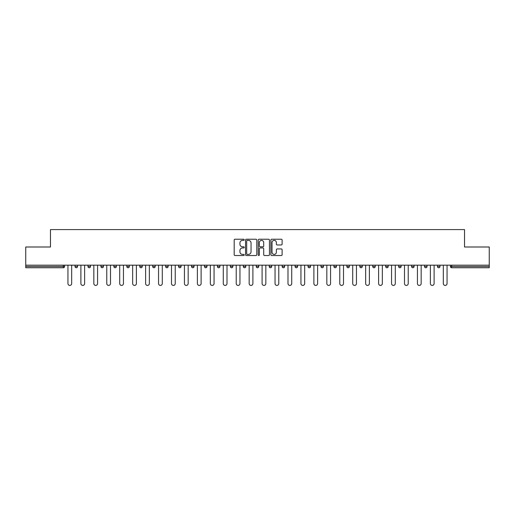 <?xml version="1.0" encoding="UTF-8"?>
<svg xmlns="http://www.w3.org/2000/svg" width="515" height="515" viewBox="0 0 515 515"><rect width="100%" height="100%" fill="white"/><g stroke="black" fill="none" stroke-linecap="round" stroke-linejoin="round"><path stroke-width="0.77" d="M244.226 239.803A0.573 0.573 0 0 0 243.653 239.23L235.001 239.23A0.818 0.818 0 0 0 234.183 240.048L234.183 254.706A0.818 0.818 0 0 0 235.001 255.524L243.653 255.524A0.573 0.573 0 0 0 244.226 254.951A0.573 0.573 0 0 0 243.653 254.384L242.533 254.384A2.607 2.607 0 0 1 239.926 251.777L239.926 250.554A2.607 2.607 0 0 1 242.533 247.947L243.653 247.947A0.573 0.573 0 0 0 244.226 247.374A0.573 0.573 0 0 0 243.653 246.807L242.533 246.807A2.607 2.607 0 0 1 239.926 244.2L239.926 242.977A2.607 2.607 0 0 1 242.533 240.37L243.653 240.37A0.573 0.573 0 0 0 244.226 239.803M281.299 244.973A0.818 0.818 0 0 0 282.117 244.161L282.117 240.048A0.818 0.818 0 0 0 281.299 239.23L271.695 239.23A0.818 0.818 0 0 0 270.877 240.048L270.877 254.706A0.818 0.818 0 0 0 271.695 255.524L281.299 255.524A0.818 0.818 0 0 0 282.117 254.706L282.117 249.736A0.818 0.818 0 0 0 281.299 248.925L277.192 248.925A0.818 0.818 0 0 0 276.375 249.736L276.375 252.202A2.176 2.176 0 0 1 274.199 254.384A2.176 2.176 0 0 1 272.017 252.202L272.017 242.552A2.176 2.176 0 0 1 274.199 240.37A2.176 2.176 0 0 1 276.375 242.552L276.375 244.161A0.818 0.818 0 0 0 277.192 244.973L281.299 244.973M25.75 265.174L25.75 247L50.476 247L50.476 229.581L464.524 229.581L464.524 247L489.25 247L489.25 265.174L25.75 265.174L25.75 266.5L63.339 266.5L63.339 265.174M256.785 240.048A0.818 0.818 0 0 0 255.974 239.23L246.363 239.23A0.818 0.818 0 0 0 245.546 240.048L245.546 254.706A0.818 0.818 0 0 0 246.363 255.524L255.974 255.524A0.818 0.818 0 0 0 256.785 254.706L256.785 240.048M259.026 239.23L268.637 239.23A0.818 0.818 0 0 1 269.454 240.048L269.454 254.706A0.818 0.818 0 0 1 268.637 255.524L264.523 255.524A0.818 0.818 0 0 1 263.712 254.706L263.712 248.764A0.818 0.818 0 0 0 262.895 247.947L260.165 247.947A0.818 0.818 0 0 0 259.354 248.764L259.354 254.951A0.573 0.573 0 0 1 258.781 255.524A0.573 0.573 0 0 1 258.215 254.951L258.215 240.048A0.818 0.818 0 0 1 259.026 239.23M64.581 265.174L64.581 266.5A1.242 1.242 0 0 1 63.339 267.749L25.75 267.749L25.75 266.5M489.25 265.174L489.25 267.749L451.661 267.749A1.242 1.242 0 0 1 450.419 266.5L450.419 265.174M75.036 265.174L75.036 266.5L75.036 265.174M63.339 267.749A1.242 1.242 0 0 0 64.581 266.5A1.242 1.242 0 0 1 63.339 267.749L63.339 266.5L64.581 266.5M76.284 267.749A1.242 1.242 0 0 1 75.036 266.5A1.242 1.242 0 0 0 76.284 267.749A1.242 1.242 0 0 0 77.527 266.5L77.527 265.174L77.527 266.5A1.242 1.242 0 0 1 76.284 267.749A1.242 1.242 0 0 1 75.036 266.5L77.527 266.5A1.242 1.242 0 0 1 76.284 267.749M87.981 265.174L87.981 266.5L87.981 265.174M90.473 265.174L90.473 266.5A1.242 1.242 0 0 1 89.224 267.749A1.242 1.242 0 0 1 87.981 266.5A1.242 1.242 0 0 0 89.224 267.749A1.242 1.242 0 0 0 90.473 266.5A1.242 1.242 0 0 1 89.224 267.749A1.242 1.242 0 0 1 87.981 266.5L90.473 266.5M100.927 265.174L100.927 266.5L100.927 265.174M103.412 265.174L103.412 266.5L103.412 265.174M113.873 266.5A1.242 1.242 0 0 0 115.115 267.749A1.242 1.242 0 0 0 116.358 266.5A1.242 1.242 0 0 1 115.115 267.749A1.242 1.242 0 0 0 116.358 266.5L116.358 265.174L116.358 266.5L113.873 266.5A1.242 1.242 0 0 0 115.115 267.749A1.242 1.242 0 0 1 113.873 266.5L113.873 265.174M126.812 266.5A1.242 1.242 0 0 0 128.061 267.749A1.242 1.242 0 0 0 129.304 266.5L129.304 265.174L129.304 266.5L126.812 266.5A1.242 1.242 0 0 0 128.061 267.749A1.242 1.242 0 0 1 126.812 266.5L126.812 265.174M142.249 265.174L142.249 266.5A1.242 1.242 0 0 1 141.001 267.749A1.242 1.242 0 0 1 139.758 266.5L139.758 265.174M153.946 267.749A1.242 1.242 0 0 0 155.189 266.5L155.189 265.174L155.189 266.5A1.242 1.242 0 0 1 153.946 267.749A1.242 1.242 0 0 1 152.704 266.5L152.704 265.174M165.643 265.174L165.643 266.5L165.643 265.174M168.135 265.174L168.135 266.5A1.242 1.242 0 0 1 166.892 267.749A1.242 1.242 0 0 1 165.643 266.5L168.135 266.5A1.242 1.242 0 0 1 166.892 267.749M181.08 265.174L181.08 266.5A1.242 1.242 0 0 1 179.838 267.749A1.242 1.242 0 0 1 178.589 266.5L178.589 265.174M192.777 267.749A1.242 1.242 0 0 0 194.026 266.5L194.026 265.174L194.026 266.5A1.242 1.242 0 0 1 192.777 267.749A1.242 1.242 0 0 1 191.535 266.5L191.535 265.174M206.966 265.174L206.966 266.5A1.242 1.242 0 0 1 205.723 267.749A1.242 1.242 0 0 1 204.481 266.5L204.481 265.174M217.42 265.174L217.42 266.5L217.42 265.174M219.911 265.174L219.911 266.5A1.242 1.242 0 0 1 218.669 267.749A1.242 1.242 0 0 1 217.42 266.5L219.911 266.5A1.242 1.242 0 0 1 218.669 267.749M232.857 265.174L232.857 266.5L230.366 266.5A1.242 1.242 0 0 0 231.615 267.749A1.242 1.242 0 0 1 230.366 266.5L230.366 265.174M244.554 267.749A1.242 1.242 0 0 0 245.803 266.5L245.803 265.174L245.803 266.5A1.242 1.242 0 0 1 244.554 267.749A1.242 1.242 0 0 1 243.312 266.5L243.312 265.174M258.742 265.174L258.742 266.5A1.242 1.242 0 0 1 257.5 267.749A1.242 1.242 0 0 1 256.258 266.5L256.258 265.174M269.197 265.174L269.197 266.5L269.197 265.174M271.688 265.174L271.688 266.5A1.242 1.242 0 0 1 270.446 267.749A1.242 1.242 0 0 1 269.197 266.5L271.688 266.5A1.242 1.242 0 0 1 270.446 267.749M284.634 265.174L284.634 266.5A1.242 1.242 0 0 1 283.385 267.749A1.242 1.242 0 0 1 282.143 266.5L282.143 265.174M295.089 266.5L297.58 266.5A1.242 1.242 0 0 1 296.331 267.749A1.242 1.242 0 0 0 297.58 266.5L297.58 265.174L297.58 266.5A1.242 1.242 0 0 1 296.331 267.749A1.242 1.242 0 0 1 295.089 266.5L295.089 265.174M310.519 265.174L310.519 266.5A1.242 1.242 0 0 1 309.277 267.749A1.242 1.242 0 0 1 308.034 266.5L308.034 265.174M320.974 265.174L320.974 266.5L320.974 265.174M323.465 265.174L323.465 266.5L323.465 265.174M333.92 265.174L333.92 266.5L333.92 265.174M336.411 265.174L336.411 266.5A1.242 1.242 0 0 1 335.162 267.749A1.242 1.242 0 0 1 333.92 266.5L336.411 266.5A1.242 1.242 0 0 1 335.162 267.749M346.865 265.174L346.865 266.5L346.865 265.174M349.357 265.174L349.357 266.5L349.357 265.174M359.811 265.174L359.811 266.5L359.811 265.174M362.296 265.174L362.296 266.5A1.242 1.242 0 0 1 361.054 267.749A1.242 1.242 0 0 1 359.811 266.5A1.242 1.242 0 0 0 361.054 267.749A1.242 1.242 0 0 0 362.296 266.5A1.242 1.242 0 0 1 361.054 267.749A1.242 1.242 0 0 1 359.811 266.5L362.296 266.5M375.242 265.174L375.242 266.5A1.242 1.242 0 0 1 373.999 267.749A1.242 1.242 0 0 1 372.751 266.5L372.751 265.174M388.188 265.174L388.188 266.5L385.696 266.5A1.242 1.242 0 0 0 386.939 267.749A1.242 1.242 0 0 1 385.696 266.5L385.696 265.174M401.127 265.174L401.127 266.5A1.242 1.242 0 0 1 399.885 267.749A1.242 1.242 0 0 1 398.642 266.5L398.642 265.174M411.588 265.174L411.588 266.5L411.588 265.174M414.073 265.174L414.073 266.5A1.242 1.242 0 0 1 412.83 267.749A1.242 1.242 0 0 1 411.588 266.5A1.242 1.242 0 0 0 412.83 267.749A1.242 1.242 0 0 1 411.588 266.5L414.073 266.5A1.242 1.242 0 0 1 412.83 267.749M427.019 265.174L427.019 266.5A1.242 1.242 0 0 1 425.776 267.749A1.242 1.242 0 0 1 424.527 266.5L424.527 265.174M439.965 265.174L439.965 266.5L437.473 266.5A1.242 1.242 0 0 0 438.716 267.749A1.242 1.242 0 0 1 437.473 266.5L437.473 265.174M102.17 267.749A1.242 1.242 0 0 1 100.927 266.5A1.242 1.242 0 0 0 102.17 267.749A1.242 1.242 0 0 0 103.412 266.5A1.242 1.242 0 0 1 102.17 267.749A1.242 1.242 0 0 1 100.927 266.5L103.412 266.5A1.242 1.242 0 0 1 102.17 267.749M231.615 267.749A1.242 1.242 0 0 0 232.857 266.5A1.242 1.242 0 0 1 231.615 267.749A1.242 1.242 0 0 1 230.366 266.5M322.223 267.749A1.242 1.242 0 0 1 320.974 266.5L323.465 266.5A1.242 1.242 0 0 1 322.223 267.749A1.242 1.242 0 0 0 323.465 266.5A1.242 1.242 0 0 1 322.223 267.749M348.108 267.749A1.242 1.242 0 0 1 346.865 266.5A1.242 1.242 0 0 0 348.108 267.749A1.242 1.242 0 0 0 349.357 266.5A1.242 1.242 0 0 1 348.108 267.749A1.242 1.242 0 0 1 346.865 266.5L349.357 266.5M386.939 267.749A1.242 1.242 0 0 0 388.188 266.5A1.242 1.242 0 0 1 386.939 267.749A1.242 1.242 0 0 1 385.696 266.5M438.716 267.749A1.242 1.242 0 0 0 439.965 266.5A1.242 1.242 0 0 1 438.716 267.749A1.242 1.242 0 0 1 437.473 266.5M247.258 240.37A0.573 0.573 0 0 0 246.685 240.943L246.685 253.811A0.573 0.573 0 0 0 247.258 254.384L248.436 254.384A2.607 2.607 0 0 0 251.043 251.777L251.043 242.977A2.607 2.607 0 0 0 248.436 240.37L247.258 240.37M263.712 242.591A2.176 2.176 0 0 0 261.53 240.415A2.176 2.176 0 0 0 259.354 242.591L259.354 245.99A0.818 0.818 0 0 0 260.165 246.807L262.895 246.807A0.818 0.818 0 0 0 263.712 245.99L263.712 242.591M67.941 283.553L67.941 265.174L67.941 283.553A1.867 1.867 0 0 0 69.808 285.419A1.867 1.867 0 0 0 71.675 283.553L71.675 265.174M80.887 283.553L80.887 265.174L80.887 283.553A1.867 1.867 0 0 0 82.754 285.419A1.867 1.867 0 0 0 84.621 283.553L84.621 265.174M93.833 283.553L93.833 265.174L93.833 283.553A1.867 1.867 0 0 0 95.7 285.419A1.867 1.867 0 0 0 97.567 283.553L97.567 265.174M106.772 283.553L106.772 265.174L106.772 283.553A1.867 1.867 0 0 0 108.639 285.419A1.867 1.867 0 0 0 110.506 283.553L110.506 265.174M119.718 283.553L119.718 265.174L119.718 283.553A1.867 1.867 0 0 0 121.585 285.419A1.867 1.867 0 0 0 123.452 283.553L123.452 265.174M132.664 283.553L132.664 265.174L132.664 283.553A1.867 1.867 0 0 0 134.531 285.419A1.867 1.867 0 0 0 136.398 283.553L136.398 265.174M145.61 283.553L145.61 265.174L145.61 283.553A1.867 1.867 0 0 0 147.477 285.419A1.867 1.867 0 0 0 149.344 283.553L149.344 265.174M158.549 283.553L158.549 265.174L158.549 283.553A1.867 1.867 0 0 0 160.416 285.419A1.867 1.867 0 0 0 162.283 283.553L162.283 265.174M171.495 283.553L171.495 265.174L171.495 283.553A1.867 1.867 0 0 0 173.362 285.419A1.867 1.867 0 0 0 175.229 283.553L175.229 265.174M184.441 283.553L184.441 265.174L184.441 283.553A1.867 1.867 0 0 0 186.308 285.419A1.867 1.867 0 0 0 188.175 283.553L188.175 265.174M197.387 283.553L197.387 265.174L197.387 283.553A1.867 1.867 0 0 0 199.254 285.419A1.867 1.867 0 0 0 201.12 283.553L201.12 265.174M210.326 283.553L210.326 265.174L210.326 283.553A1.867 1.867 0 0 0 212.193 285.419A1.867 1.867 0 0 0 214.06 283.553L214.06 265.174M223.272 283.553L223.272 265.174L223.272 283.553A1.867 1.867 0 0 0 225.139 285.419A1.867 1.867 0 0 0 227.006 283.553L227.006 265.174M236.218 283.553L236.218 265.174L236.218 283.553A1.867 1.867 0 0 0 238.084 285.419A1.867 1.867 0 0 0 239.951 283.553L239.951 265.174M249.163 283.553L249.163 265.174L249.163 283.553A1.867 1.867 0 0 0 251.03 285.419A1.867 1.867 0 0 0 252.897 283.553L252.897 265.174M262.103 283.553L262.103 265.174L262.103 283.553A1.867 1.867 0 0 0 263.97 285.419A1.867 1.867 0 0 0 265.837 283.553L265.837 265.174M275.049 283.553L275.049 265.174L275.049 283.553A1.867 1.867 0 0 0 276.916 285.419A1.867 1.867 0 0 0 278.782 283.553L278.782 265.174M287.994 283.553L287.994 265.174L287.994 283.553A1.867 1.867 0 0 0 289.861 285.419A1.867 1.867 0 0 0 291.728 283.553L291.728 265.174M300.94 283.553L300.94 265.174L300.94 283.553A1.867 1.867 0 0 0 302.807 285.419A1.867 1.867 0 0 0 304.674 283.553L304.674 265.174M313.88 283.553L313.88 265.174L313.88 283.553A1.867 1.867 0 0 0 315.747 285.419A1.867 1.867 0 0 0 317.613 283.553L317.613 265.174M326.825 283.553L326.825 265.174L326.825 283.553A1.867 1.867 0 0 0 328.692 285.419A1.867 1.867 0 0 0 330.559 283.553L330.559 265.174M339.771 283.553L339.771 265.174L339.771 283.553A1.867 1.867 0 0 0 341.638 285.419A1.867 1.867 0 0 0 343.505 283.553L343.505 265.174M352.717 283.553L352.717 265.174L352.717 283.553A1.867 1.867 0 0 0 354.584 285.419A1.867 1.867 0 0 0 356.451 283.553L356.451 265.174M365.656 283.553L365.656 265.174L365.656 283.553A1.867 1.867 0 0 0 367.523 285.419A1.867 1.867 0 0 0 369.39 283.553L369.39 265.174M378.602 283.553L378.602 265.174L378.602 283.553A1.867 1.867 0 0 0 380.469 285.419A1.867 1.867 0 0 0 382.336 283.553L382.336 265.174M391.548 283.553L391.548 265.174L391.548 283.553A1.867 1.867 0 0 0 393.415 285.419A1.867 1.867 0 0 0 395.282 283.553L395.282 265.174M404.494 283.553L404.494 265.174L404.494 283.553A1.867 1.867 0 0 0 406.361 285.419A1.867 1.867 0 0 0 408.228 283.553L408.228 265.174M417.433 283.553L417.433 265.174L417.433 283.553A1.867 1.867 0 0 0 419.3 285.419A1.867 1.867 0 0 0 421.167 283.553L421.167 265.174M430.379 283.553L430.379 265.174L430.379 283.553A1.867 1.867 0 0 0 432.246 285.419A1.867 1.867 0 0 0 434.113 283.553L434.113 265.174M443.325 283.553L443.325 265.174L443.325 283.553A1.867 1.867 0 0 0 445.192 285.419A1.867 1.867 0 0 0 447.059 283.553L447.059 265.174M451.661 265.174L451.661 266.5L489.25 266.5M450.419 266.5L451.661 266.5L451.661 267.749M128.061 267.749A1.242 1.242 0 0 0 129.304 266.5M141.001 267.749A1.242 1.242 0 0 0 142.249 266.5L139.758 266.5M155.189 266.5L152.704 266.5M179.838 267.749A1.242 1.242 0 0 0 181.08 266.5L178.589 266.5M194.026 266.5L191.535 266.5M205.723 267.749A1.242 1.242 0 0 0 206.966 266.5L204.481 266.5M245.803 266.5L243.312 266.5M257.5 267.749A1.242 1.242 0 0 0 258.742 266.5L256.258 266.5M283.385 267.749A1.242 1.242 0 0 0 284.634 266.5L282.143 266.5M309.277 267.749A1.242 1.242 0 0 0 310.519 266.5L308.034 266.5M373.999 267.749A1.242 1.242 0 0 0 375.242 266.5L372.751 266.5M399.885 267.749A1.242 1.242 0 0 0 401.127 266.5L398.642 266.5M425.776 267.749A1.242 1.242 0 0 0 427.019 266.5L424.527 266.5"/></g></svg>
